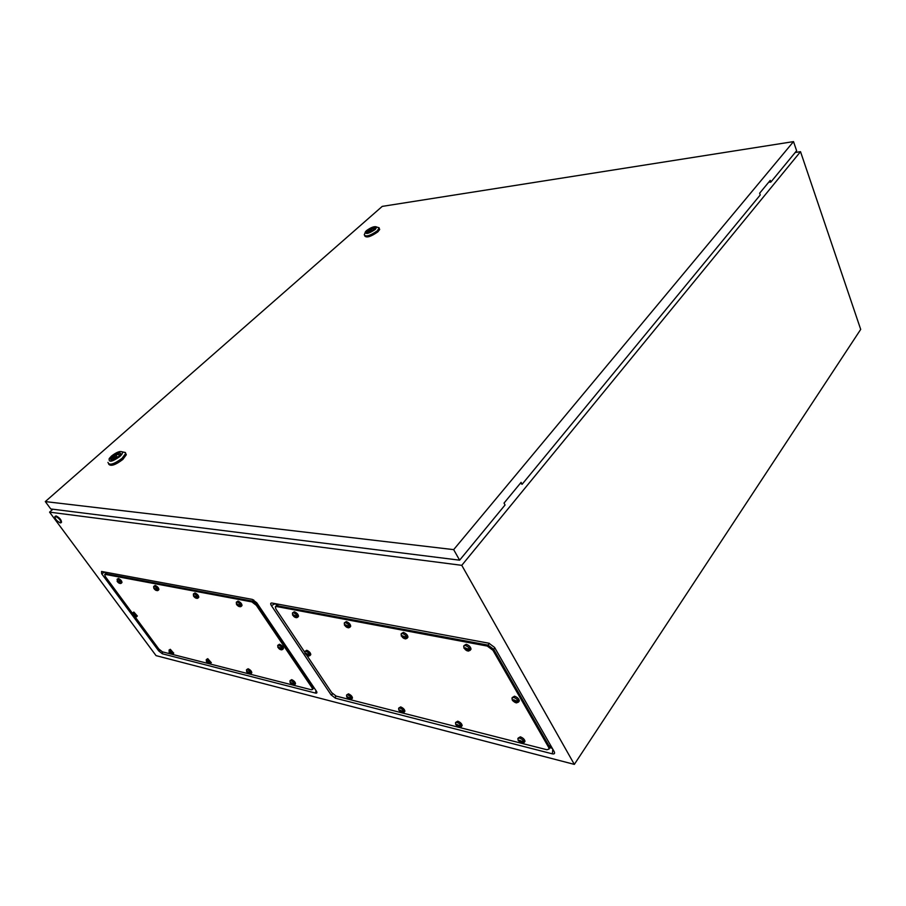 <?xml version="1.0" encoding="UTF-8"?>
<svg xmlns="http://www.w3.org/2000/svg" width="906" height="906" viewBox="0 0 906 906"><rect width="100%" height="100%" fill="white"/><g stroke="black" fill="none" stroke-linecap="round" stroke-linejoin="round"><path stroke-width="1.36" d="M549.999 747.722L552.298 748.299M275.571 603.702L276.681 605.378M316.907 692.66L316.704 691.72M314.405 688.22L313.736 688.05M106.002 573.272L105.153 572.128M52.865 509.217L49.57 512.139L156.047 655.627L574.336 764.392L860.7 329.41L800.519 151.676L795.219 152.48M494.574 647.428L554.178 751.606C555.061 753.475 554.461 754.222 552.377 753.849L335.401 698.186L331.007 694.789L271.358 605.548C270.294 603.758 270.475 602.92 271.891 603.022L488.9 643.226L494.574 647.428M49.57 512.139L461.777 565.333L574.336 764.392M162.333 653.781L315.65 693.113C317.055 693.339 317.27 692.648 316.307 691.04L256.794 602.818L252.332 599.398L101.551 571.46L101.642 573.702L158.709 650.916L162.333 653.781L162.548 651.89M461.777 565.333L800.519 151.676M55.526 516.397C59.026 518.153 60.849 520.27 60.985 522.762L60.34 522.909C56.84 521.143 55.017 519.025 54.904 516.533L55.526 516.397M54.915 516.522L56.059 515.933C59.558 517.677 61.382 519.806 61.506 522.298L60.985 522.762M116.421 456.76L114.915 457.19L116.421 456.76M122.299 451.856L125.413 452.513L125.526 453.668L122.05 458.334C113.896 464.336 109.196 465.695 107.95 462.411M125.572 453.079L126.285 454.778L122.82 459.455C115.39 465.061 110.679 466.613 108.675 464.11M111.449 456.08C116.659 452.071 120.305 450.724 122.412 452.015C122.82 453.057 121.936 454.586 119.751 456.59C112.061 461.935 108.55 462.604 109.207 458.595L111.449 456.08M110.792 459.75L112.831 456.533C116.217 453.872 118.822 452.796 120.645 453.328M118.629 456.522C113.941 459.965 111.234 460.746 110.532 458.866L112.559 456.148C117.236 452.717 119.932 451.947 120.634 453.827L118.629 456.522M118.867 456.307L119.116 455.106C118.879 453.951 117.372 454.268 114.586 456.046L112.774 457.134L112.593 458.357C112.831 459.512 114.337 459.195 117.123 457.405L117.508 457.428M115.141 456.839L114.586 456.046M114.484 458.844L113.318 457.168M371.664 230.328L370.26 230.747L371.664 230.328M376.987 227.134L379.161 227.791L377.326 230.815C370.135 235.786 365.764 237.112 364.223 234.767M379.184 228.312L379.693 229.478L377.87 231.845C370.882 236.726 366.5 238.085 364.733 235.934M366.466 230.656C371.279 227.191 374.71 225.99 376.749 227.055L375.299 229.433C368.765 233.748 365.435 234.575 365.333 231.902L366.466 230.656M366.737 232.468L367.836 230.86C370.905 228.572 373.363 227.621 375.197 228.006M374.11 229.592C369.976 232.457 367.462 233.216 366.579 231.868L367.643 230.498C371.777 227.644 374.28 226.896 375.163 228.233L374.11 229.592M374.042 229.66L373.838 229.241C373.499 228.38 372.049 228.742 369.478 230.294L368.289 231.585C368.629 232.434 370.078 232.083 372.638 230.52L372.955 230.475M370.26 231.777L369.478 230.294M369.104 232.072L368.595 231.087M369.727 231.947L368.901 230.373M522.094 484.291L760.247 194.96L759.624 193.227L770.236 180.373L770.836 182.083L796.623 150.77L793.509 141.608L382.23 206.387L45.3 501.584L50.759 508.957L459.625 560.18L505.05 504.993L504.03 503.079L521.109 482.377L522.094 484.291L520.44 483.192M45.3 501.584L453.668 549.636L459.625 560.18M453.668 549.636L793.509 141.608M769.466 181.302L769.794 182.231L770.836 182.083M304.858 652.399L275.922 609.047L275.345 606.839L276.477 606.522L487.281 646.069L492.943 650.282L548.719 747.484L549.138 748.99L546.93 749.749L336.149 696.091L331.732 692.671L306.76 655.253M278.561 604.257L276.058 606.057L488.006 645.117L493.668 649.33L549.376 746.521L549.138 748.99M276.477 606.522L277.191 605.74L488.006 645.117L493.668 649.33L549.795 748.028L551.063 746.159M305.107 653.305L304.892 651.505L305.866 651.255C308.414 652.399 309.761 653.86 309.92 655.627L308.595 656.023M308.323 654.166L305.005 653.419L307.881 655.514L307.632 654.913L308.799 654.879L308.323 654.166M305.05 651.323L306.726 650.27C309.274 651.403 310.633 652.864 310.781 654.642L310.622 654.823M308.278 654.177L307.632 654.913M308.063 654.291L307.247 655.231M307.655 654.347L306.84 655.276L305.956 654.528L307.644 655.763M306.93 653.962L306.319 654.664M306.851 653.883L306.228 654.596M292.661 614.936L292.445 613.011L293.408 612.739C296.081 613.906 297.474 615.434 297.598 617.337L296.33 617.733M295.934 615.706L292.547 615.061L295.492 617.167L295.243 616.533L296.432 616.476L295.934 615.706M292.604 612.83L294.303 611.743C296.987 612.898 298.38 614.438 298.493 616.34L298.323 616.522M295.945 615.74L295.243 616.533M295.141 615.842L295.752 615.967M295.707 615.944L294.858 616.895M295.288 616.012L294.439 616.963L293.521 616.193M294.552 615.593L293.895 616.318M294.484 615.502L293.804 616.25M344.529 624.891L344.28 623L345.413 622.637C348.187 623.792 349.648 625.367 349.784 627.36L348.357 627.847M348.108 625.752L344.405 625.038L346.409 627.043L348.606 626.544L348.108 625.752M344.507 622.739L346.319 621.584C349.093 622.739 350.554 624.313 350.69 626.295L350.463 626.567M345.582 625.083L346.307 625.242M348.029 625.786L347.326 626.601M344.926 625.446L345.469 624.778L347.825 626.023M347.723 625.978L346.873 626.975M347.258 626.046L346.409 627.043L345.435 626.239L347.304 627.575M346.556 625.548L345.854 626.374M346.477 625.446L345.752 626.295M401.403 635.808L401.109 633.962L402.445 633.498C405.322 634.63 406.851 636.238 407.032 638.322L405.39 638.923M405.322 636.771L401.256 635.989L404.654 638.334L404.438 637.643L405.831 637.598L405.322 636.771M401.415 633.6L403.363 632.388C406.228 633.52 407.757 635.129 407.949 637.201L407.643 637.575M405.095 636.839L404.438 637.643M404.087 636.85L404.925 637.043M404.767 636.975L403.906 638.028M404.246 637.043L403.385 638.084L402.366 637.246M403.589 636.454L402.819 637.394M403.498 636.34L402.706 637.314M402.547 636.069L403.408 636.227M464.031 647.835L463.691 646.069L465.276 645.457C468.232 646.567 469.852 648.198 470.101 650.361L468.221 651.131M468.368 648.911L463.872 648.05L467.553 650.531L467.349 649.817L468.866 649.772L468.368 648.911M464.087 645.559L466.182 644.279C469.149 645.378 470.758 647.02 471.018 649.183L470.61 649.704M467.972 649.013L467.349 649.817M466.839 648.945L467.836 649.183M467.587 649.081L466.726 650.202M466.998 649.149L466.148 650.259L465.061 649.375M466.397 648.447L465.559 649.523M465.571 648.198L466.307 648.334L465.446 649.443M512.309 699.625L511.958 698.039L513.657 697.405C516.533 698.492 518.13 700.055 518.47 702.105L516.397 702.92M516.771 700.882L512.15 699.84L515.876 702.388L515.707 701.708L517.258 701.708L516.771 700.882M512.366 697.473L514.529 696.193C517.405 697.28 519.002 698.843 519.331 700.893L518.923 701.471M516.227 700.995L515.707 701.708M515.797 700.995L515.05 702.037M515.254 700.927L514.438 702.059L513.362 701.176M514.665 700.225L513.861 701.346M514.563 700.134L513.747 701.267M515.616 700.961L513.713 699.738L512.637 700.678M518.187 740.077L517.858 738.571L519.523 738.016C522.264 739.115 523.804 740.61 524.144 742.501L522.082 743.26M522.524 741.402L518.051 740.27L521.652 742.795L521.494 742.161L522.977 742.195L522.524 741.402M518.209 738.062L520.35 736.827C523.09 737.926 524.631 739.421 524.982 741.312L524.619 741.833M521.505 741.493L520.848 742.433M521.007 741.357L520.248 742.433L519.217 741.584M520.44 740.7L519.704 741.754M520.338 740.61L519.591 741.674M455.786 724.313L455.492 722.728L456.918 722.297C459.58 723.407 461.041 724.879 461.324 726.714L459.489 727.337M459.716 725.513L455.65 724.483L457.723 726.544L460.18 726.272L459.716 725.513M455.775 722.342L457.757 721.176C460.407 722.286 461.879 723.758 462.162 725.581L461.867 725.978M459.285 725.615L458.81 726.25M458.923 725.615L458.255 726.533M458.47 725.525L457.723 726.544L456.737 725.729M457.87 724.97L457.179 725.887M457.79 724.868L457.077 725.808M398.867 709.953L398.617 708.311L399.84 707.971C402.423 709.092 403.827 710.53 404.053 712.297L402.423 712.807M402.479 711.029L398.765 710.089L401.868 712.343L401.641 711.788L402.944 711.765L402.479 711.029M398.844 708.016L400.679 706.907C403.261 708.028 404.665 709.466 404.891 711.233L404.665 711.527M401.641 711.788L402.162 711.108M401.879 711.142L401.177 712.025M401.46 711.085L400.712 712.048L399.773 711.267L401.551 712.546M400.826 710.61L400.18 711.425M400.746 710.519L400.09 711.346M346.772 696.793L346.545 695.117L347.598 694.857C350.09 695.978 351.437 697.394 351.641 699.092L350.18 699.511M350.078 697.779L346.67 696.907L348.516 698.775L350.543 698.481L350.078 697.779M346.715 694.902L348.436 693.837C350.928 694.97 352.275 696.374 352.468 698.073L352.287 698.288M349.818 697.847L349.354 698.481M349.671 697.869L348.935 698.753M349.263 697.858L348.516 698.775L347.621 698.039L349.297 699.262M348.595 697.461L348.006 698.175M348.516 697.371L347.915 698.107M132.412 613.26L105.39 576.646L104.688 574.529L105.311 574.404L251.868 601.901L256.33 605.321L311.97 687.677L312.513 689.5L311.324 689.76L162.434 651.856L158.788 648.979L135.164 616.975M107.282 572.524L105.368 573.872L252.581 601.142L257.044 604.562L312.627 686.907L313.17 688.719L312.513 689.5M105.311 574.404L105.991 573.758L252.581 601.142L257.044 604.562L313.17 688.719L314.042 687.688M132.65 614.755L133.046 612.886L136.546 616.782L135.662 616.997M135.005 615.321L132.616 614.789L134.111 616.352L135.458 615.944L135.005 615.321M132.548 612.943L133.862 612.06L137.316 616.012M134.881 615.57L134.111 616.352L133.363 615.718L134.756 616.76M117.157 581.244L117.52 579.262C119.796 580.406 120.996 581.765 121.121 583.339L120.305 583.543M119.524 581.743L117.112 581.278L119.388 583.022L119.524 581.743M117.033 579.33L118.38 578.436C120.657 579.568 121.857 580.927 121.97 582.513L121.925 582.547M119.445 582.094L118.641 582.875L117.871 582.23L119.32 583.305M118.176 581.335L117.587 581.935M153.873 588.288L153.612 586.714L154.303 586.261C156.67 587.416 157.916 588.821 158.018 590.463L157.134 590.689M156.421 588.843L153.816 588.345L156.228 590.157L155.945 589.591L156.908 589.523L156.421 588.843M153.76 586.341L155.175 585.401C157.542 586.556 158.788 587.949 158.89 589.602L158.833 589.659M156.511 589.025L155.945 589.591M156.228 589.194L155.413 589.999L154.62 589.33M154.903 588.413L154.303 589.025M193.533 595.91L193.363 593.996L194.054 593.826C196.511 594.993 197.791 596.431 197.904 598.153L196.919 598.424M196.285 596.522L193.465 595.978L195.141 597.711L196.772 597.224L196.285 596.522M193.442 593.906L194.937 592.932C197.395 594.087 198.674 595.525 198.776 597.247L198.697 597.337M196.353 596.658L195.741 597.292M195.968 596.861L195.141 597.711L194.314 597.009M195.198 596.544L194.631 597.122M195.118 596.465L194.552 597.054M194.575 596.046L193.952 596.68M236.511 604.166L236.319 602.23L237.123 602.026C239.682 603.192 241.019 604.676 241.121 606.476L240.022 606.793M239.478 604.846L236.421 604.257L238.199 606.057L239.977 605.57L239.478 604.846M236.432 602.116L238.018 601.086C240.577 602.252 241.902 603.724 242.004 605.536L241.891 605.65M239.535 604.936L238.878 605.627M239.037 605.163L238.199 606.057L237.327 605.333L238.991 606.544M238.278 604.812L237.678 605.446M238.199 604.721L237.587 605.378M236.919 604.982L237.916 604.393M277.927 647.235L277.723 645.423L278.606 645.208C281.109 646.352 282.434 647.79 282.581 649.511L281.336 649.874M280.985 648.039L277.836 647.326L280.6 649.364L280.35 648.775L281.472 648.741L280.985 648.039M277.859 645.276L279.478 644.245C281.97 645.389 283.295 646.816 283.442 648.549L283.295 648.707M280.996 648.05L280.35 648.775M280.803 648.186L279.999 649.092M280.418 648.232L279.614 649.138L278.742 648.413M279.682 647.892L279.105 648.537M279.614 647.801L279.014 648.47M290.158 682.501L289.954 680.802L290.849 680.61C293.25 681.731 294.529 683.101 294.71 684.721L293.408 685.072M293.17 683.373L290.079 682.592L292.774 684.608L292.536 684.053L293.623 684.053L293.17 683.373M290.09 680.655L291.687 679.647C294.076 680.768 295.356 682.139 295.526 683.758L295.39 683.917M293.102 683.396L292.536 684.053M292.185 684.336L293.034 683.475M292.57 683.475L291.8 684.358L290.962 683.656L292.547 684.823M291.857 683.158L291.313 683.792M291.777 683.079L291.222 683.724M246.67 671.516L246.489 669.817L247.27 669.659C249.58 670.78 250.815 672.116 250.985 673.668L249.807 673.973M249.456 672.32L246.602 671.595L248.244 673.294L249.909 672.965L249.456 672.32M246.591 669.704L248.085 668.753C250.396 669.862 251.63 671.199 251.8 672.762L251.698 672.875M249.467 672.343L248.89 672.977M249.003 672.411L248.584 673.26M249.014 672.433L248.244 673.294L247.44 672.614L248.946 673.724M248.267 672.173L247.768 672.739M248.199 672.093L247.678 672.671M206.421 661.357L206.251 659.659L206.93 659.534L210.52 663.441L209.445 663.702M209.014 662.082L206.364 661.414L207.927 663.045L209.467 662.716L209.014 662.082M206.33 659.579L207.746 658.662L211.245 662.648M209.048 662.15L208.505 662.728M208.652 662.173L208.244 662.999M208.686 662.218L207.927 663.045L207.157 662.388L208.595 663.464M169.048 651.924L169.501 650.134L172.967 653.939L171.981 654.166M171.472 652.58L169.014 651.958L170.509 653.532L171.925 653.192L171.472 652.58M168.958 650.18L170.294 649.296L173.703 653.169M171.257 652.739L170.509 653.532L169.762 652.898L171.143 653.928M160.011 650.315L158.709 650.916M105.028 572.105L101.642 573.702M315.934 690.474L315.65 693.113M275.413 603.668L271.358 605.548M332.819 693.962L331.007 694.789M335.639 695.91L335.401 698.186M552.796 749.183L552.377 753.849M550.406 745.004L548.719 747.484M489.365 643.328L487.281 646.069M494.801 647.824L492.943 650.282M307.915 654.97L306.84 655.276M305.469 653.815L305.922 653.237L307.428 654.257M295.526 616.578L294.439 616.963M293.012 615.434L293.465 614.789L295.028 615.82M347.632 626.658L346.409 627.043M404.778 637.711L404.654 638.334L403.385 638.084M401.856 636.42L402.502 635.74L404.269 636.884M467.734 649.885L467.553 650.531L466.148 650.259M464.552 648.503L465.333 647.813L467.224 649.024M516.103 701.799L514.438 702.059M521.867 742.252L520.248 742.433M518.753 740.791L519.568 740.259L521.403 741.47M459.149 726.34L457.723 726.544M456.273 724.97L456.964 724.438L458.685 725.581M401.981 711.833L400.712 712.048M399.308 710.542L399.897 710.021L401.517 711.097M349.648 698.549L348.516 698.775M347.157 697.337L347.655 696.816L349.184 697.847M313.125 686.318L311.97 687.677M253.703 599.942L251.868 601.901M257.587 603.985L256.33 605.321M134.779 616.035L134.111 616.352M132.899 615.095L134.315 615.412M119.309 582.501L118.641 582.875M117.395 581.573L117.576 580.995L118.822 581.856M156.16 589.636L155.413 589.999M154.133 588.662L154.371 588.062L155.673 588.957M195.979 597.337L195.141 597.711M193.816 596.307L194.111 595.695L195.492 596.635M239.139 605.684L238.199 606.057M236.828 604.596L237.191 603.974L238.64 604.948M280.611 648.832L279.614 649.138M278.267 647.711L278.674 647.133L280.135 648.13M292.797 684.121L291.8 684.358M290.498 682.988L290.905 682.478L292.332 683.452M249.139 673.045L248.244 673.294M246.987 671.958L247.327 671.459L248.674 672.388M208.731 662.784L207.927 663.045M206.704 661.765L208.278 662.161M171.223 653.271L170.509 653.532M169.32 652.286L170.781 652.66M117.576 457.383L116.795 456.262M125.526 453.668L126.285 454.778M122.412 452.015L125.413 452.513M113.069 459.048L112.593 458.357M115.685 458.311L115.051 457.394M372.241 230.792L371.856 230.067M379.15 228.448L379.693 229.478M376.749 227.055L379.161 227.791M364.971 232.944L364.631 233.941M370.713 231.608L370.328 230.871M276.058 606.057L275.526 606.635M277.644 604.325L276.239 605.854M309.92 655.627L310.781 654.642M297.598 617.337L298.493 616.34M295.288 617.473L293.51 616.193M349.784 627.36L350.69 626.295M407.032 638.322L407.949 637.201M404.336 638.651L402.343 637.235M470.101 650.361L471.018 649.183M467.168 650.859L465.027 649.364M518.47 702.105L519.331 700.893M515.446 702.648L513.306 701.165M524.144 742.501L524.982 741.312M521.21 742.999L519.161 741.561M461.324 726.714L462.162 725.581M458.617 727.065L456.703 725.717M404.053 712.297L404.891 711.233M351.641 699.092L352.468 698.073M105.368 573.872L104.734 574.483M106.863 572.445L105.413 573.838M136.546 616.782L137.361 615.967M121.121 583.339L121.97 582.513M158.018 590.463L158.89 589.602M156.126 590.452L154.609 589.33M197.904 598.153L198.776 597.247M195.9 598.175L194.303 597.009M241.121 606.476L242.004 605.536M282.581 649.511L283.442 648.549M280.384 649.613L278.731 648.413M294.71 684.721L295.526 683.758M250.985 673.668L251.8 672.762M210.52 663.441L211.325 662.569M172.967 653.939L173.771 653.101"/></g></svg>
